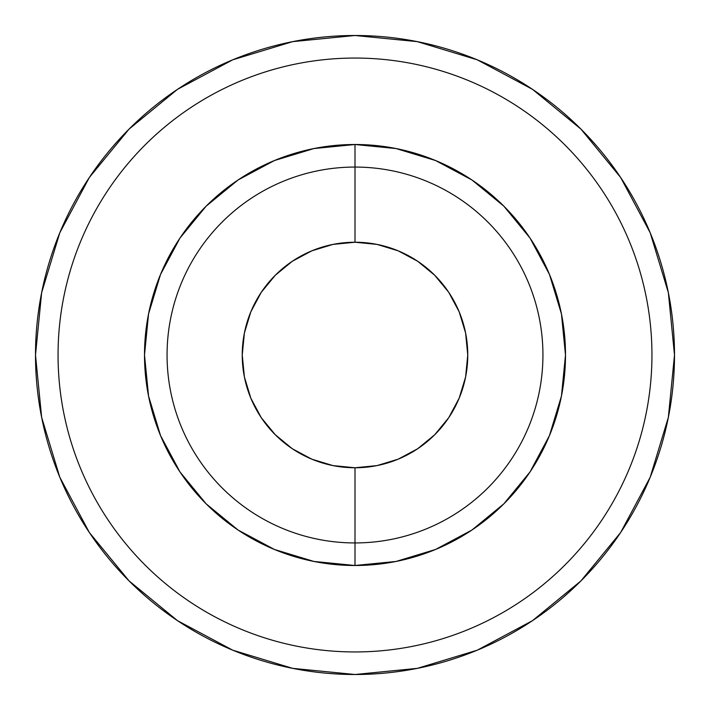 <?xml version="1.0" encoding="UTF-8"?>
<svg xmlns="http://www.w3.org/2000/svg" width="710" height="710" viewBox="0 0 710 710"><rect width="100%" height="100%" fill="white"/><g stroke="black" fill="none" stroke-linecap="round" stroke-linejoin="round"><path stroke-width="1.06" d="M355 167.063L355 242.234A112.766 112.766 0 0 1 467.766 355A112.766 112.766 0 0 1 355 467.766L355 542.937A187.937 187.937 0 0 0 542.937 355A187.937 187.937 0 0 0 355 167.063A187.937 187.937 0 0 1 542.937 355A187.937 187.937 0 0 1 355 542.937L355 565.497A210.497 210.497 0 0 1 144.503 355A210.497 210.497 0 0 1 355 144.503L355 167.063L355 144.503L396.065 148.55L435.549 160.531L471.946 179.976L503.843 206.157L530.024 238.054L549.469 274.45L561.45 313.935L565.497 355L561.45 396.065L549.469 435.549L530.024 471.946L503.843 503.843L471.946 530.024L435.549 549.469L396.065 561.45L355 565.497L313.935 561.45L274.45 549.469L238.054 530.024L206.157 503.843L179.976 471.946L160.531 435.549L148.55 396.065L144.503 355L148.55 313.935L160.531 274.45L179.976 238.054L206.157 206.157L238.054 179.976L274.45 160.531L313.935 148.55L355 144.503A210.497 210.497 0 0 1 565.497 355A210.497 210.497 0 0 1 355 565.497L355 542.937A187.937 187.937 0 0 1 167.063 355A187.937 187.937 0 0 1 355 167.063A187.937 187.937 0 0 0 167.063 355A187.937 187.937 0 0 0 355 542.937L355 467.766L377.001 465.6L398.15 459.184L417.649 448.764L434.733 434.733L448.764 417.649L459.184 398.15L465.6 377.001L467.766 355L465.6 332.999L459.184 311.85L448.764 292.351L434.733 275.267L417.649 261.236L398.15 250.816L377.001 244.4L355 242.234L332.999 244.4L311.85 250.816L292.351 261.236L275.267 275.267L261.236 292.351L250.816 311.85L244.4 332.999L242.234 355L244.4 377.001L250.816 398.15L261.236 417.649L275.267 434.733L292.351 448.764L311.85 459.184L332.999 465.6L355 467.766A112.766 112.766 0 0 1 242.234 355A112.766 112.766 0 0 1 355 242.234L355 167.063M355 35.5A319.5 319.5 0 0 1 674.5 355A319.5 319.5 0 0 1 355 674.5A319.5 319.5 0 0 1 35.5 355A319.5 319.5 0 0 1 355 35.5A319.5 319.5 0 0 1 674.5 355A319.5 319.5 0 0 1 355 674.5L417.329 668.359L477.271 650.183L532.509 620.655L580.922 580.922L620.655 532.509L650.183 477.271L668.359 417.329L674.5 355L668.359 292.671L650.183 232.729L620.655 177.491L580.922 129.078L532.509 89.345L477.271 59.818L417.329 41.642L355 35.5L292.671 41.642L232.729 59.818L177.491 89.345L129.078 129.078L89.345 177.491L59.818 232.729L41.642 292.671L35.5 355L41.642 417.329L59.818 477.271L89.345 532.509L129.078 580.922L177.491 620.655L232.729 650.183L292.671 668.359L355 674.5A319.5 319.5 0 0 1 35.5 355A319.5 319.5 0 0 1 355 35.5M355 651.949A296.949 296.949 0 0 0 651.949 355A296.949 296.949 0 0 0 355 58.051A296.949 296.949 0 0 0 58.051 355A296.949 296.949 0 0 0 355 651.949"/></g></svg>
